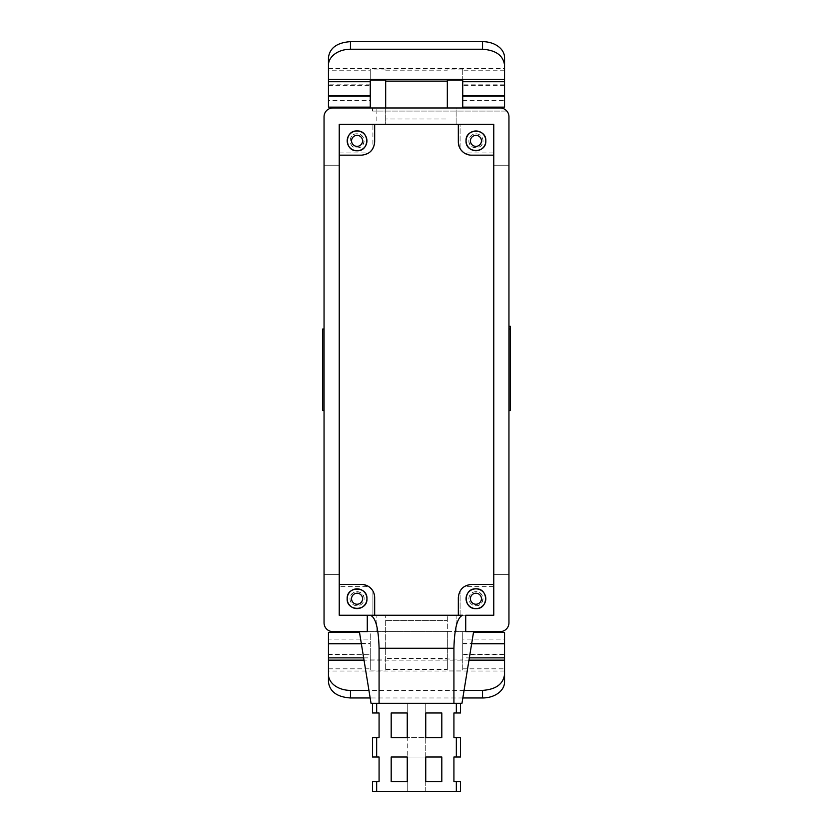 <?xml version="1.0" encoding="UTF-8"?>
<svg xmlns="http://www.w3.org/2000/svg" width="833" height="833" viewBox="0 0 833 833"><rect width="100%" height="100%" fill="white"/><g stroke="black" fill="none" stroke-linecap="round" stroke-linejoin="round"><path stroke-width="0.62" stroke-dasharray="4.17 3.12" d="M385.679 669.42L385.679 620.606L447.321 620.606L385.679 620.606L385.679 615.243L385.679 670.086L385.679 669.42L447.321 669.42L447.321 615.243L456.12 615.243L456.12 631.612L447.321 631.612L447.321 615.243L339.229 615.243L339.229 584.422L339.229 615.243L374.673 615.243L374.673 597.636A13.203 13.203 -90 0 0 372.913 591.045L372.913 615.243L372.913 591.045L368.769 586.63L339.229 586.63M339.229 152.97L368.769 152.97L361.47 155.167L339.229 155.167L339.229 124.346L376.87 124.346L376.87 107.978L376.87 124.346L385.679 124.346L385.679 107.978L332.846 107.978C327.504 108.509 324.568 111.435 324.047 116.787L324.047 622.803C324.568 628.155 327.504 631.091 332.846 631.612L447.321 631.612L447.321 658.466L385.679 658.466L462.731 659.111L462.731 657.872L469.343 657.872M504.548 682.008L504.548 668.816L462.731 668.816L462.731 670.086L447.321 670.086L447.321 659.111M447.321 670.086L447.321 669.42M328.452 654.759L370.269 654.759L328.452 654.28L328.452 682.008M328.452 668.816L370.269 668.816L370.269 670.086L385.679 670.086M504.548 671.023L328.452 671.023M363.657 657.872L370.269 657.872L370.269 670.086M370.269 659.111L385.679 659.111M468.979 660.142L364.021 660.142M367.28 631.612L465.72 631.612M462.773 615.243L458.327 615.243L460.087 615.243L460.087 591.045L460.087 615.243L493.771 615.243L456.12 615.243L456.12 631.612L500.154 631.612C505.496 631.091 508.432 628.155 508.953 622.803L508.953 116.787C508.432 111.435 505.496 108.509 500.154 107.978A8.809 8.809 0 0 1 506.839 111.06L372.476 111.06L372.476 107.978L372.476 111.06L506.839 111.06A8.809 8.809 0 0 0 500.154 107.978L372.476 107.978M376.87 631.612L376.87 615.243L376.87 631.612M462.731 659.111L462.731 670.086M359.523 632.466L328.452 632.466L328.452 639.088L370.269 639.088L370.269 632.466L370.269 657.872M328.452 654.28L328.452 639.088M370.269 654.759L370.269 668.816M370.269 654.28L370.269 639.088M462.731 657.872L462.731 632.466L462.731 639.088L504.548 639.088L504.548 632.466L473.477 632.466M462.731 668.816L462.731 639.088M504.548 668.816L504.548 639.088M462.731 654.759L504.548 654.759M462.836 697.971L370.164 697.971M367.28 615.243L339.229 615.243L339.229 124.346L374.673 124.346L374.673 141.954L372.913 148.545L372.913 124.346L374.673 124.346M385.679 80.051L385.679 118.994L447.321 118.994L385.679 118.994L385.679 124.346L493.771 124.346L493.771 615.243L465.72 615.243M361.366 643.815L370.269 643.815M464.064 690.39L368.936 690.39M462.731 643.815L471.634 643.815M456.286 703.302L425.746 703.302L425.746 737.642L441.813 737.642L441.813 712.986L425.746 712.986L425.746 703.302L376.714 703.302L453.923 703.302M371.029 703.302L461.971 703.302M372.476 703.302L376.714 703.302L372.476 703.302L372.476 712.986L379.077 712.986L379.077 737.642L372.476 737.642L372.476 757.01L379.077 757.01L379.077 781.666L372.476 781.666L372.476 791.35L407.254 791.35L407.254 781.666L391.187 781.666L391.187 757.01L407.254 757.01L407.254 737.642L425.746 737.642L425.746 791.35L460.524 791.35L460.524 781.666L453.923 781.666L453.923 757.01L460.524 757.01L460.524 737.642L453.923 737.642L453.923 712.986L460.524 712.986L460.524 703.302M385.679 107.978L456.12 107.978L456.12 124.346L456.12 107.978L500.154 107.978M361.314 643.461L370.269 643.461M462.731 643.461L471.686 643.461M339.229 155.167L339.229 124.346L372.913 124.346L372.913 148.545L368.769 152.97M339.229 165.215L339.229 574.374L339.229 165.215L324.047 165.215L324.047 574.374L324.047 165.215L339.229 165.215M364.104 598.729A7.049 7.049 136.7 0 0 357.065 591.69A7.049 7.049 136.7 0 0 350.016 598.729A7.049 7.049 136.7 0 0 357.065 605.778A7.049 7.049 136.7 0 0 364.104 598.729C364.542 589.649 349.589 589.649 350.016 598.729A7.049 7.049 -90.1 0 0 357.065 605.778A7.049 7.049 -90.1 0 0 364.104 598.729M493.771 155.167L493.771 124.346L493.771 155.167L471.53 155.167L464.231 152.97L493.771 152.97M493.771 584.422L493.771 615.243L493.771 584.422L471.53 584.422L464.231 586.63L493.771 586.63M493.771 574.374L493.771 165.215L493.771 574.374L508.953 574.374L508.953 165.215L508.953 574.374L493.771 574.374M458.327 615.243L458.327 597.636L460.087 591.045A13.203 13.203 90 0 1 464.231 586.63M475.935 591.69A7.049 7.049 90 0 0 468.896 598.729A7.049 7.049 90 0 0 475.935 605.778A7.049 7.049 90 0 0 482.984 598.729A7.049 7.049 90 0 0 475.935 591.69A7.049 7.049 0 0 0 468.896 598.729A7.049 7.049 0 0 0 475.935 605.778C485.025 606.205 485.025 591.253 475.935 591.69M508.953 410.586L510.275 410.586L508.953 410.586L508.953 326.297L508.953 410.586L508.953 329.004L508.953 410.586L510.275 410.586L510.275 326.297L508.953 326.297M324.047 329.004L324.047 410.586L324.047 329.004L322.725 329.004L322.725 410.586L324.047 410.586M464.231 152.97L460.087 148.545L460.087 124.346L493.771 124.346L458.327 124.346L458.327 141.954L460.087 148.545L460.087 124.346L458.327 124.346M368.769 586.63L361.47 584.422L339.229 584.422M357.065 147.899C366.145 148.336 366.156 133.384 357.065 133.811C347.975 133.374 347.975 148.336 357.065 147.899A7.049 7.049 -43.4 0 0 364.104 140.86A7.049 7.049 -43.4 0 0 357.065 133.811C347.975 133.384 347.975 148.336 357.065 147.899M339.229 574.374L324.047 574.374L339.229 574.374M468.896 140.86A7.049 7.049 0 0 0 475.935 147.899A7.049 7.049 0 0 0 482.984 140.86A7.049 7.049 0 0 0 475.935 133.811A7.049 7.049 0 0 0 468.896 140.86C468.458 149.94 483.411 149.94 482.984 140.86A7.049 7.049 3.2 0 0 475.935 133.811A7.049 7.049 3.2 0 0 468.896 140.86M508.953 165.215L493.771 165.215L508.953 165.215M425.746 791.35L425.746 781.666L441.813 781.666L441.813 757.01L425.746 757.01L425.746 737.642L407.254 737.642L407.254 703.302L407.254 712.986L391.187 712.986L391.187 737.642L407.254 737.642L407.254 791.35L425.746 791.35M508.953 329.004L510.275 329.004M447.321 107.978L447.321 80.051M447.321 81.134L385.679 81.134M351.755 600.187A5.508 5.508 -66.5 0 1 355.618 593.429A5.508 5.508 -66.5 0 1 362.376 597.282A5.508 5.508 -66.5 0 1 358.513 604.04A5.508 5.508 -66.5 0 1 351.755 600.187M470.624 600.187A5.508 5.508 -66.5 0 1 474.487 593.429A5.508 5.508 -66.5 0 1 481.245 597.282A5.508 5.508 -66.5 0 1 477.382 604.04A5.508 5.508 -66.5 0 1 470.624 600.187M425.746 757.01L407.254 757.01L425.746 757.01M385.679 70.17L447.321 70.17M328.452 57.623L328.452 107.134L370.269 107.134L370.269 100.501L328.452 100.501M328.452 68.577L504.548 68.577L504.548 57.623M504.548 84.831L462.731 84.831L462.731 107.134L504.548 107.134L504.548 68.577M504.548 70.774L462.731 70.774L462.731 69.056L447.321 69.056M385.679 69.056L370.269 69.056L370.269 70.774L328.452 70.774M462.731 69.056L462.731 80.051M370.269 69.056L370.269 80.051M351.755 142.308A5.508 5.508 -66.5 0 1 355.618 135.55A5.508 5.508 -66.5 0 1 362.376 139.413A5.508 5.508 -66.5 0 1 358.513 146.171A5.508 5.508 -66.5 0 1 351.755 142.308M470.624 142.308A5.508 5.508 -66.5 0 1 474.487 135.55A5.508 5.508 -66.5 0 1 481.245 139.413A5.508 5.508 -66.5 0 1 477.382 146.171A5.508 5.508 -66.5 0 1 470.624 142.308M462.731 70.774L462.731 84.831M328.452 85.32L370.269 85.32L370.269 70.774M370.269 85.32L370.269 100.501M370.269 84.831L328.452 84.831M504.548 654.28L462.731 654.28M462.731 100.501L504.548 100.501M504.548 85.32L462.731 85.32"/><path stroke-width="1.25" d="M364.021 660.142L328.452 660.142L328.452 657.872L363.657 657.872M469.343 657.872L504.548 657.872L504.548 660.142L468.979 660.142M367.28 631.612L332.846 631.612A8.809 8.809 0 0 1 324.047 622.803L324.047 116.787A8.809 8.809 0 0 1 332.846 107.978L500.154 107.978A8.809 8.809 0 0 1 508.953 116.787L508.953 622.803A8.809 8.809 0 0 1 500.154 631.612L465.72 631.612L465.72 615.243L493.771 615.243L493.771 124.346L339.229 124.346L339.229 615.243L367.28 615.243L367.28 631.612M370.164 697.971L350.464 697.971C337.094 697.023 329.753 691.702 328.452 682.008L328.452 660.142M328.452 657.872L328.452 632.466L359.523 632.466M471.686 643.461L504.548 643.461L504.548 632.466L473.477 632.466M504.548 643.461L504.548 657.872M504.548 660.142L504.548 682.008A22.012 15.973 180 0 1 482.536 697.971L462.836 697.971M339.229 584.422L361.47 584.422A13.203 13.203 -90.1 0 1 374.673 597.636L374.673 615.243L367.28 615.243L462.773 615.243C457.421 617.118 454.474 628.124 453.923 648.261L379.077 648.261L379.077 703.302M328.452 643.815L361.366 643.815M328.452 674.428A22.012 15.973 0 0 0 350.464 690.39L350.464 697.971M504.548 674.428C503.247 684.122 495.906 689.453 482.536 690.39L464.064 690.39M368.936 690.39L350.464 690.39M471.634 643.815L504.548 643.815M453.923 648.261L453.923 703.302L456.286 703.302M359.387 631.612L371.029 703.302L461.971 703.302L473.613 631.612M379.077 648.261C378.526 628.124 375.579 617.118 370.227 615.243L462.773 615.243M328.452 643.461L361.314 643.461M347.153 598.729C346.549 611.516 367.582 611.516 366.968 598.729C367.582 585.953 346.549 585.953 347.153 598.729M458.327 615.243L458.327 597.636C459.108 589.608 463.512 585.203 471.53 584.422L493.771 584.422M475.935 608.642C488.711 609.256 488.721 588.213 475.935 588.827C463.158 588.213 463.148 609.256 475.935 608.642L475.935 608.611A9.871 9.871 0 0 0 485.816 598.729A9.871 9.871 0 0 0 475.935 588.858A9.871 9.871 0 0 0 466.064 598.729A9.871 9.871 0 0 0 475.935 608.611M372.476 107.978L500.154 107.978M339.229 155.167L361.47 155.167C369.488 154.386 373.892 149.982 374.673 141.954L374.673 124.346M357.065 130.948C344.289 130.344 344.279 151.377 357.065 150.763C369.842 151.377 369.842 130.344 357.065 130.948L357.065 130.979A9.871 9.871 136.6 0 0 347.184 140.86A9.871 9.871 136.6 0 0 357.065 150.731A9.871 9.871 136.6 0 0 366.936 140.86A9.871 9.871 136.6 0 0 357.065 130.979M347.184 598.729A9.871 9.871 89.9 0 0 357.065 608.611A9.871 9.871 89.9 0 0 366.936 598.729A9.871 9.871 89.9 0 0 357.065 588.858A9.871 9.871 89.9 0 0 347.184 598.729M458.327 124.346L458.327 141.954A13.203 13.203 3.2 0 0 471.53 155.167L493.771 155.167M485.837 140.86C486.451 128.084 465.418 128.074 466.032 140.86C465.418 153.636 486.451 153.647 485.837 140.86M456.338 703.302L456.338 712.986L460.524 712.986L460.524 703.302M376.662 703.302L376.662 712.986L372.476 712.986L372.476 703.302M376.662 757.01L376.662 737.642L372.476 737.642L372.476 757.01L379.077 757.01L379.077 781.666L372.476 781.666L372.476 791.35L376.662 791.35L376.662 781.666M376.662 712.986L379.077 712.986L379.077 737.642L376.662 737.642M456.338 712.986L453.923 712.986L453.923 737.642L456.338 737.642L456.338 757.01L453.923 757.01L453.923 781.666L456.338 781.666L456.338 791.35L376.662 791.35M407.254 757.01L391.187 757.01L391.187 781.666L407.254 781.666L407.254 757.01M441.813 712.986L425.746 712.986L425.746 737.642L441.813 737.642L441.813 712.986M441.813 781.666L425.746 781.666L425.746 757.01L441.813 757.01L441.813 781.666M407.254 712.986L391.187 712.986L391.187 737.642L407.254 737.642L407.254 712.986M508.953 326.297L510.275 326.297L510.275 410.586L508.953 410.586M508.953 329.004L510.275 329.004M447.321 107.978L447.321 80.051L462.731 80.051L462.731 107.134L504.548 107.134L504.548 95.785L462.731 95.785M385.679 107.978L385.679 80.051L370.269 80.051L370.269 81.717L328.452 81.717L328.452 79.468L504.548 79.468L504.548 81.717L462.731 81.717M324.047 329.004L322.725 329.004L322.725 410.586L324.047 410.586M351.755 600.187A5.508 5.508 -66.5 0 1 355.618 593.429A5.508 5.508 -66.5 0 1 362.376 597.282A5.508 5.508 -66.5 0 1 358.513 604.04A5.508 5.508 -66.5 0 1 351.755 600.187M485.816 140.86A9.871 9.871 -176.8 0 0 475.935 130.979A9.871 9.871 -176.8 0 0 466.064 140.86A9.871 9.871 -176.8 0 0 475.935 150.731A9.871 9.871 -176.8 0 0 485.816 140.86M470.624 600.187A5.508 5.508 -66.5 0 1 474.487 593.429A5.508 5.508 -66.5 0 1 481.245 597.282A5.508 5.508 -66.5 0 1 477.382 604.04A5.508 5.508 -66.5 0 1 470.624 600.187M456.338 791.35L460.524 791.35L460.524 781.666L456.338 781.666M456.338 757.01L460.524 757.01L460.524 737.642L456.338 737.642M447.321 81.134L385.679 81.134M351.755 142.308A5.508 5.508 -66.5 0 1 355.618 135.55A5.508 5.508 -66.5 0 1 362.376 139.413A5.508 5.508 -66.5 0 1 358.513 146.171A5.508 5.508 -66.5 0 1 351.755 142.308M470.624 142.308A5.508 5.508 -66.5 0 1 474.487 135.55A5.508 5.508 -66.5 0 1 481.245 139.413A5.508 5.508 -66.5 0 1 477.382 146.171A5.508 5.508 -66.5 0 1 470.624 142.308M370.269 95.785L328.452 95.785L328.452 107.134L370.269 107.134L370.269 81.717M328.452 95.785L328.452 81.717M328.452 79.468L328.452 57.623C329.753 47.918 337.094 42.598 350.464 41.65L482.536 41.65L482.536 49.23C495.906 50.178 503.247 55.499 504.548 65.193L504.548 79.468M504.548 65.193L504.548 57.623A22.012 15.973 180 0 0 482.536 41.65M504.548 81.717L504.548 95.785M328.452 65.193A22.012 15.973 0 0 1 350.464 49.23L482.536 49.23M328.452 96.128L370.269 96.128M462.731 96.128L504.548 96.128M482.536 697.971L482.536 690.39M350.464 41.65L350.464 49.23"/></g></svg>
